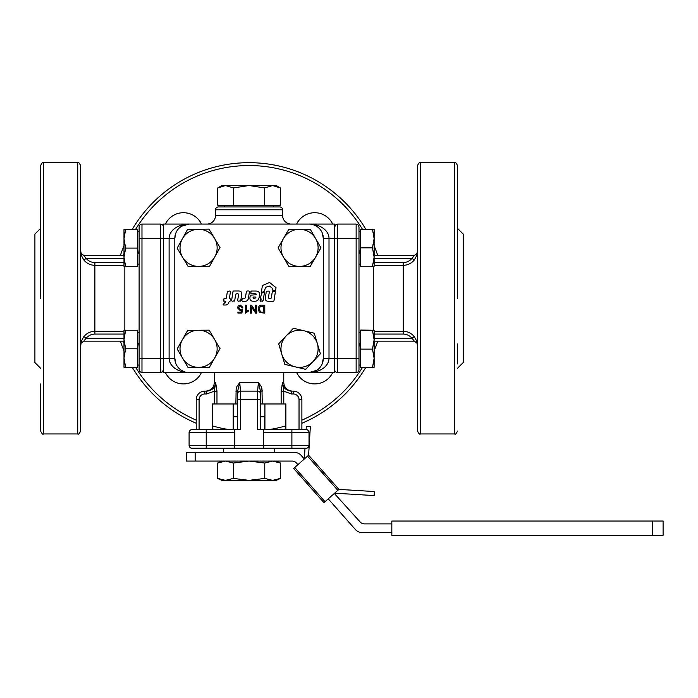 <?xml version="1.0" encoding="UTF-8"?>
<svg xmlns="http://www.w3.org/2000/svg" width="698" height="698" viewBox="0 0 698 698"><rect width="100%" height="100%" fill="white"/><g stroke="black" fill="none" stroke-linecap="round" stroke-linejoin="round"><path stroke-width="1.05" d="M374.128 334.063L403.252 334.063C406.803 334.159 409.717 335.564 412.012 338.294L414.359 341.148L374.128 341.148L414.359 341.148L417.142 343.346C417.5 342.753 416.523 340.476 414.193 336.515C411.34 333.155 407.693 331.419 403.252 331.314L374.128 331.314M374.128 265.319L403.252 265.319C407.684 265.205 411.331 263.478 414.193 260.118C416.514 256.166 417.5 253.889 417.142 253.287L414.359 255.485L374.128 255.485L414.359 255.485L412.012 258.339C409.717 261.069 406.794 262.474 403.252 262.561L403.252 334.063M374.128 338.294L412.012 338.294L414.193 336.515M414.193 260.118L412.012 258.339L374.128 258.339M420.388 162.678C419.76 161.919 418.809 162.87 417.535 165.539L417.535 431.094C418.809 433.755 419.76 434.706 420.388 433.947L420.388 162.678L454.651 162.678L454.651 433.947L420.388 433.947M457.504 368.274L463.219 362.567L463.219 234.066L457.504 228.359M457.504 298.316L457.504 165.539L457.504 298.316M454.651 162.678C455.227 161.875 456.178 162.826 457.504 165.539L457.504 212.707M457.504 363.937L457.504 343.948M652.735 535.322L663.1 535.322L663.1 521.04L652.735 521.04L652.735 535.322L391.831 535.322L391.831 521.04L652.735 521.04M123.991 358.074L125.649 367.357L123.991 367.357L123.991 339.516L125.649 348.791L123.991 358.074M123.991 330.233L125.649 330.233L123.991 339.516L123.991 330.233M125.649 348.791L137.41 348.791L137.41 330.233L125.649 330.233M137.41 348.791L137.41 367.357L125.649 367.357M137.41 231.561L139.12 231.561L139.12 365.071L137.41 365.071M315.609 257.117L310.252 266.4L299.538 266.4A18.558 18.558 0 0 0 315.609 238.559L320.967 247.834L315.609 257.117M288.824 266.4L283.467 257.117A18.558 18.558 0 0 0 299.538 266.4L288.824 266.4M283.467 257.117L278.109 247.834L288.824 229.276L310.252 229.276L315.609 238.559A18.558 18.558 0 0 0 280.98 247.834A18.558 18.558 0 0 0 283.467 257.117M214.792 256.873L209.583 266.235L198.869 266.4A18.558 18.558 0 0 0 214.513 238.315L220.01 247.511L214.792 256.873M188.155 266.557L182.649 257.361A18.558 18.558 0 0 0 198.869 266.4L188.155 266.557M182.649 257.361L177.152 248.165L187.579 229.441L209.007 229.119L214.513 238.315A18.558 18.558 0 0 0 180.023 248.122A18.558 18.558 0 0 0 182.649 257.361M214.722 357.952L209.435 367.279L198.721 367.357A18.558 18.558 0 0 0 214.583 339.394L220.01 348.634L214.722 357.952M188.006 367.436L182.579 358.187A18.558 18.558 0 0 0 198.721 367.357L188.006 367.436M182.579 358.187L177.152 348.948L187.727 330.311L209.164 330.154L214.583 339.394A18.558 18.558 0 0 0 180.023 348.93A18.558 18.558 0 0 0 182.579 358.187M374.128 229.276L360.709 229.232L374.128 229.276L374.128 266.4L372.47 266.4L374.128 257.117L372.47 247.834L374.128 238.559L372.47 229.276M372.47 367.514L374.128 358.327L374.128 367.357L360.709 367.514L360.709 330.067L374.128 330.233L374.128 339.769L372.47 330.398L374.128 330.233M374.128 358.327L372.47 349.131L374.128 339.769L374.128 358.327M360.709 330.398L372.47 330.398M360.709 349.131L372.47 349.131M360.709 365.071L358.99 365.071L358.99 332.518L360.709 332.518M234.781 432.524L234.781 445.368L206.224 445.368L206.224 432.524L234.781 432.524L234.781 429.663L191.95 429.663A2.853 2.853 0 0 0 189.097 432.524L189.097 445.368A2.853 2.853 0 0 0 191.95 448.229L198.092 448.229M189.935 430.5A2.853 2.853 0 0 1 191.95 429.663L196.234 429.663L196.234 399.684L196.234 429.663L197.072 429.663M234.781 429.663L240.496 429.663L240.496 399.684L257.623 399.684L257.623 429.663L263.338 429.663L263.338 448.229L306.169 448.229A2.853 2.853 0 0 0 309.022 445.368L309.022 432.524A2.853 2.853 0 0 0 306.169 429.663L263.338 429.663M191.95 448.229L234.781 448.229L234.781 445.368L309.022 445.368A2.853 2.853 0 0 1 308.184 447.392M223.36 452.513L223.36 448.229L276.836 448.229L274.759 448.229L274.759 452.513M189.097 432.524L206.224 432.524L206.224 429.663L198.092 429.663M189.097 445.368L206.224 445.368L206.224 448.229L221.283 448.229M276.836 448.229L291.895 448.229L291.895 429.663M260.485 429.663L260.485 391.168L260.485 403.968L283.789 403.968L283.789 391.168L291.459 393.977L293.317 393.977A5.715 5.715 0 0 1 299.032 399.684L301.885 399.684L301.885 429.663L306.108 429.663L306.309 426.417L310.34 426.661L308.612 455.201L338.914 489.394L374.381 491.54L374.137 495.571L334.639 493.181L338.914 489.394L308.612 455.201L293.657 468.454L323.951 502.647L293.657 468.454L323.951 502.647L325.024 501.705L337.841 490.345L307.548 456.143M300.027 448.229L304.991 448.229L304.337 458.987L301.161 455.393A8.568 8.568 0 0 0 294.748 452.513L195.161 452.513L195.161 461.073L186.235 461.073L186.235 452.513L195.161 452.513M237.154 403.968L237.634 403.968L237.634 393.977A2.853 2.853 0 0 1 240.496 391.116L239.728 382.548L236.962 386.395L236.16 388.707L235.872 403.968L237.634 403.968L237.634 391.177L239.728 382.548L258.391 382.548L257.623 391.116L240.496 391.116L240.496 399.684L237.634 399.684L237.634 429.663M212.244 429.663L212.244 403.968L235.872 403.968M283.789 403.968L285.875 403.968L285.875 429.663M262.247 403.968L261.959 388.707L261.157 386.395L258.391 382.548L260.485 391.168L260.485 403.968L260.965 403.968M301.885 399.684A8.568 8.568 0 0 0 293.317 391.116L291.459 391.116C286.093 390.653 283.1 387.8 282.472 382.548L281.146 391.177L282.472 382.548L283.798 391.168L281.146 391.177L281.146 403.968M292.322 391.116C287.114 390.61 284.261 387.756 283.754 382.548L283.754 372.558L309.022 372.558C314.51 372.496 319.222 371.109 323.157 368.378C326.978 365.56 328.933 362.201 329.011 358.283L329.011 238.35C328.933 234.432 326.978 231.064 323.157 228.255C319.222 225.524 314.51 224.137 309.022 224.075L291.179 224.075A8.568 8.568 0 0 1 282.611 215.508L282.611 209.793A2.853 2.853 0 0 0 279.758 206.94L218.361 206.94A2.853 2.853 0 0 0 215.508 209.793L215.508 215.508A8.568 8.568 0 0 1 206.94 224.075L189.097 224.075C183.609 224.137 178.897 225.524 174.962 228.255C171.141 231.064 169.186 234.432 169.108 238.35L169.108 358.283C169.186 362.201 171.141 365.56 174.962 368.378C178.897 371.109 183.609 372.496 189.097 372.558L214.365 372.558L214.365 382.548C213.858 387.756 211.005 390.61 205.797 391.116M207.69 391.063L208.51 390.932M215.089 385.479L215.455 384.266M206.652 393.977L206.652 391.116L204.802 391.116A8.568 8.568 0 0 0 196.234 399.684L199.087 399.684A5.715 5.715 0 0 1 204.802 393.977L206.652 393.977L214.33 391.177L214.33 403.968M216.973 403.968L216.973 391.177L215.647 382.548C215.028 387.791 212.026 390.653 206.652 391.116M214.365 382.548L215.647 382.548L214.33 391.168L216.973 391.177M237.634 393.977L237.634 399.684M237.634 391.177L235.872 391.177M260.485 393.977A2.853 2.853 0 0 0 257.623 391.116L257.684 391.081M262.247 391.177L260.485 391.177L258.391 382.548M291.459 393.977L291.459 391.116M289.635 390.932L290.368 391.055M261.157 386.395L262.247 390.95M175.905 363.745L174.814 358.283L174.814 238.341L175.905 232.888L174.814 238.341M141.982 224.075A2.853 2.853 0 0 0 139.12 226.929L139.12 358.283L163.393 358.283L163.393 372.558L189.097 372.558A14.274 14.274 0 0 1 174.814 358.283L163.393 358.283L163.393 238.35L174.814 238.35A14.274 14.274 0 0 1 189.097 224.075L163.393 224.075L163.393 238.35L160.54 238.35L160.54 372.558L141.982 372.558L141.982 224.075L160.54 224.075A2.853 2.853 0 0 1 163.393 226.929M322.214 232.888L323.305 238.35L323.305 358.283L322.214 363.745M356.137 372.558A2.853 2.853 0 0 0 358.99 369.704L358.99 358.283L323.305 358.283A14.274 14.274 0 0 1 309.022 372.558L334.726 372.558L334.726 224.075L309.022 224.075A14.274 14.274 0 0 1 323.305 238.35L337.579 238.35L337.579 224.075L356.137 224.075L356.137 372.558L337.579 372.558A2.853 2.853 0 0 1 334.726 369.704M273.616 205.229L273.616 206.94L224.503 206.94L224.503 205.229M40.615 368.274L34.9 362.567L34.9 234.066L40.615 228.359M77.731 433.947C78.35 434.706 79.31 433.755 80.584 431.094L80.584 165.539C79.31 162.87 78.35 161.919 77.731 162.678L77.731 433.947L43.468 433.947L43.468 162.678L77.731 162.678M80.584 363.937L80.584 343.948M40.615 298.316L40.615 165.539L40.615 298.316M43.468 433.947C42.892 434.758 41.941 433.807 40.615 431.094L40.615 383.926M163.341 370.263A2.853 2.853 0 0 0 163.393 369.704L162.555 371.72L160.54 372.558M163.175 370.795A2.853 2.853 0 0 1 162.128 372.078A2.853 2.853 0 0 0 162.555 371.72M139.12 358.283L139.12 369.704A2.853 2.853 0 0 0 140.394 372.078M139.12 369.704L139.958 371.72L141.982 372.558L139.958 371.72M83.926 260.118C81.596 256.157 80.619 253.88 80.977 253.287L83.751 255.485L123.991 255.485L83.751 255.485L86.107 258.339L83.926 260.118C86.779 263.478 90.426 265.205 94.867 265.319L123.991 265.319M123.991 341.148L83.751 341.148L123.991 341.148M83.751 341.148L80.977 343.346C80.619 342.735 81.605 340.458 83.926 336.515L86.107 338.294L83.751 341.148M123.991 331.314L94.867 331.314C90.435 331.419 86.788 333.155 83.926 336.515M201.469 372.558A19.989 19.989 0 0 1 165.409 372.558M332.71 372.558A19.989 19.989 0 0 1 296.65 372.558M165.409 224.075A19.989 19.989 0 0 1 201.469 224.075M296.65 224.075A19.989 19.989 0 0 1 332.71 224.075M120.361 341.148A135.63 135.63 0 0 0 123.991 350.797M132.306 367.357A135.63 135.63 0 0 0 196.234 423.241M212.244 428.86A135.63 135.63 0 0 0 215.246 429.663M282.873 429.663A135.63 135.63 0 0 0 285.875 428.86M301.885 423.241A135.63 135.63 0 0 0 365.708 367.514M374.128 350.797A135.63 135.63 0 0 0 377.749 341.148M334.778 226.37A2.853 2.853 0 0 0 334.726 226.929L335.555 224.913L337.579 224.075M334.944 225.838A2.853 2.853 0 0 1 335.991 224.555A2.853 2.853 0 0 0 335.555 224.913M358.99 358.283L358.99 226.929L358.161 224.913L356.137 224.075L358.161 224.913M358.99 332.518L358.99 231.561L360.709 231.561M181.131 226.51C184.333 224.686 186.985 223.875 189.097 224.075L309.022 224.075C311.134 223.875 313.786 224.686 316.988 226.51M316.988 370.123C313.786 371.947 311.134 372.758 309.022 372.558L189.097 372.558C186.985 372.758 184.333 371.947 181.131 370.123M263.722 306.099L260.066 306.658L259.263 309.214L260.677 312.041L263.722 312.207L263.722 306.099M253.54 297.043L255.459 297.043L255.904 297.68L254.308 298.596L253.069 297.505L253.54 297.043M264.786 313.149L259.438 312.46L258.173 309.197C258.365 306.3 259.604 304.956 261.898 305.157L264.786 305.157L264.786 313.149M256.724 313.149L255.643 313.149L251.437 306.876L251.437 313.149L250.425 313.149L250.425 305.157L251.507 305.157L255.712 311.43L255.712 305.157L256.724 305.157L256.724 313.149M246.333 305.157L246.333 311.404L248.296 310.226L248.296 311.177L245.356 313.184L245.356 305.157L246.333 305.157M241.805 307.338L240.269 305.829L238.576 307.783L240.278 309.598L242.66 308.944L241.883 313.044L237.913 313.044L237.913 312.111L241.098 312.111L241.534 309.964L240.016 310.462L237.529 307.87L238.166 305.994L240.26 305.017L242.834 307.251L241.805 307.338M233.394 429.663L233.394 416.819L237.634 416.819M260.485 416.819L264.725 416.819L264.725 429.663M372.47 266.4L360.709 266.4L360.709 229.276M360.709 247.834L372.47 247.834M303.822 330.739A18.558 18.558 0 0 0 281.756 354.113A18.558 18.558 0 0 0 317.599 353.083A18.558 18.558 0 0 0 303.822 330.739L314.248 333.208L320.391 353.746L305.672 369.329L284.819 364.373L278.685 343.844L293.396 328.261L303.822 330.739M123.991 266.4L123.991 229.276L125.649 229.406L123.991 238.751L125.649 248.095L123.991 257.309L125.649 266.523L123.991 266.4M125.649 266.523L137.41 266.523L137.41 229.153L123.991 229.276M137.41 248.095L125.649 248.095M137.41 229.406L125.649 229.406M217.732 187.945L221.929 185.528L276.19 185.528L280.387 187.945L272.552 185.528L264.716 187.945L249.055 185.528L233.394 187.945L225.567 185.528L217.732 187.945L217.732 205.229L233.394 205.229L233.394 187.945M280.387 187.945L280.387 205.229L264.716 205.229L264.716 187.945M264.716 205.229L233.394 205.229M330.39 479.779L317.136 464.816M391.831 523.893L364.417 523.893A5.715 5.715 0 0 1 360.142 521.973L334.325 493.46M297.924 464.667L296.449 463.001A5.715 5.715 0 0 0 292.174 461.073L249.055 461.073L233.359 463.036L225.506 461.073L217.654 463.036L225.506 461.073M391.831 532.461L361.852 532.461A8.568 8.568 0 0 1 355.439 529.581L328.226 498.861M272.613 480.372L221.859 480.372L217.654 478.409L225.506 480.372L233.359 478.409L249.055 480.372L264.76 478.409L272.613 480.372L276.26 480.372L280.465 478.409L272.613 480.372L280.465 478.409L280.465 463.036L272.613 461.073L264.76 463.036L249.055 461.073L195.161 461.073M217.654 478.409L217.654 463.036L221.859 461.073M264.76 478.409L264.76 463.036M233.359 478.409L233.359 463.036M276.26 461.073L280.465 463.036M377.749 255.485A135.63 135.63 0 0 0 374.128 245.836A135.63 135.63 0 0 1 377.749 255.485M365.778 229.232A135.63 135.63 0 0 0 132.384 229.153A135.63 135.63 0 0 1 365.778 229.232M123.991 245.836A135.63 135.63 0 0 0 120.361 255.485A135.63 135.63 0 0 1 123.991 245.836M265.572 287.297L269.611 286.067L272.482 288.387L273.136 290.612L275.631 290.106L276.015 287.689L269.559 282.463L262.413 285.534L261.366 292.165L261.837 292.506L264.306 291.197L265.572 287.297M269.123 301.248L273.398 301.248L273.982 300.742L275.387 291.816L274.803 291.127L272.307 291.633L271.286 298.046L270.021 298.596C268.521 298.631 268.076 297.758 268.695 295.996L269.358 291.816L268.774 291.127L267.011 291.127L266.278 291.755L265.458 296.955C264.76 300.027 265.982 301.457 269.123 301.248M263.102 300.751L264.472 292.331L264.001 292L261.584 293.282L260.441 298.177L261.305 299.084L260.031 300.698L260.494 301.248L263.102 300.751L262.509 301.248M255.512 291.04L251.481 291.04L250.661 293.029L251.254 293.718L254.744 293.701L256.375 294.713L250.844 295.158L250.172 296.188C249.326 299.651 250.556 301.335 253.88 301.248C257.23 301.519 259.037 299.817 259.307 296.135C260.153 292.68 258.888 290.979 255.512 291.049M244.675 301.248C246.743 301.388 247.973 300.48 248.366 298.543L249.448 291.694L248.863 290.996L246.97 290.996L246.385 291.502L245.426 297.714L244.562 298.587L242.031 299.093L241.805 300.559L242.389 301.248L244.675 301.248M240.74 300.742L241.578 295.376C242.293 292.261 241.072 290.804 237.887 290.996L233.603 290.996L233.019 291.502L231.588 300.559L232.181 301.248L234.685 300.742L235.706 294.19L236.98 293.684C238.498 293.649 238.943 294.53 238.315 296.318L237.634 300.559L238.227 301.248L240.74 300.742L240.147 301.248M229.441 298.029L230.453 291.694L229.86 290.996L227.391 291.502L226.326 298.159L224.171 298.657L223.316 300.585L225.786 301.676L223.159 304.398L223.412 305L225.061 305C227.147 305.148 228.377 304.241 228.769 302.286L230.445 300.777L230.654 299.346L229.441 298.029M230.453 291.694L229.86 290.996M227.976 290.996L227.391 291.502M224.171 298.657L223.587 299.145M223.316 300.585L223.901 301.283M223.159 304.398L223.412 305M229.851 301.283L230.445 300.777M230.654 299.346L230.061 298.657M233.603 290.996L233.019 291.502M231.588 300.559L232.181 301.248M234.092 301.248L234.685 300.742M237.634 300.559L238.227 301.248M247.633 300.28L248.366 298.543M249.448 291.694L248.863 290.996M246.97 290.996L246.385 291.502M245.426 297.714L244.562 298.587M242.616 298.587L242.031 299.093M241.805 300.559L242.389 301.248M255.904 297.68L254.308 298.596L253.322 298.351M251.481 291.04L250.887 291.546M250.661 293.029L251.254 293.718M254.744 293.701L255.904 293.823M250.844 295.158L250.25 295.664M264.472 292.331L264.001 292M261.584 293.282L261.131 293.91M260.38 299.782L260.11 300.219M260.031 300.698L260.494 301.248M273.398 301.248L273.982 300.742M275.387 291.816L274.803 291.127M272.892 291.127L272.307 291.633M268.564 298.081L268.695 295.996M269.358 291.816L268.774 291.127M267.011 291.127L266.278 291.755M272.543 289.923L273.136 290.612M275.047 290.612L275.631 290.106M276.015 287.689L275.797 287.114M261.366 292.165L261.837 292.506M264.306 291.197L264.76 290.551M263.338 432.524L309.022 432.524M308.184 430.5A2.853 2.853 0 0 0 306.169 429.663M283.754 382.548L282.472 382.548M299.372 393.628A8.568 8.568 0 0 0 293.317 391.116L293.317 393.977M259.647 391.953A2.853 2.853 0 0 0 257.623 391.116L257.623 399.684L260.485 399.684M204.802 393.977L204.802 391.116A8.568 8.568 0 0 0 198.738 393.628M199.087 429.663L199.087 399.684M299.032 399.684L299.032 429.663M215.508 209.793L282.611 209.793M282.611 215.508L215.508 215.508M124.846 266.488L124.846 330.233M123.991 338.294L86.107 338.294C88.402 335.564 91.316 334.159 94.867 334.063L94.867 262.561C91.316 262.474 88.402 261.061 86.107 258.339L123.991 258.339M139.12 238.35L160.54 238.35L160.54 224.075M123.991 262.561L94.867 262.561M94.867 334.063L123.991 334.063M123.38 255.485A132.777 132.777 0 0 1 123.991 253.732M135.717 229.153A132.777 132.777 0 0 1 362.445 229.232M374.128 253.732A132.777 132.777 0 0 1 374.739 255.485M374.739 341.148A132.777 132.777 0 0 1 374.128 342.901M362.375 367.514A132.777 132.777 0 0 1 301.885 420.135M285.875 425.885A132.777 132.777 0 0 1 268.477 429.663M229.642 429.663A132.777 132.777 0 0 1 212.244 425.885M196.234 420.135A132.777 132.777 0 0 1 135.639 367.357M123.991 342.901A132.777 132.777 0 0 1 123.38 341.148M337.579 372.558L337.579 238.35L358.99 238.35M373.273 330.119L373.273 266.4M325.024 501.705L294.722 467.512M403.252 262.561L374.128 262.561M414.315 341.148L417.081 343.285L417.535 346.862M414.315 255.485L417.081 253.339L417.535 249.771M454.651 433.947C455.227 434.758 456.178 433.807 457.504 431.094M139.12 332.518L137.41 332.518M181.593 226.213L189.097 224.075M316.526 370.42L309.022 372.558M80.584 249.771L81.038 253.339L83.804 255.485M83.804 341.148L81.038 343.285L80.584 346.862M138.675 343.294L139.12 346.862M359.444 253.339L358.99 249.771M233.193 403.968L233.193 429.663M139.12 264.114L137.41 264.114M358.99 264.114L360.709 264.114M264.926 403.968L264.926 429.663M359.444 343.294L358.99 346.862M138.675 253.339L139.12 249.771M43.468 162.678C42.892 161.875 41.941 162.826 40.615 165.539"/></g></svg>

